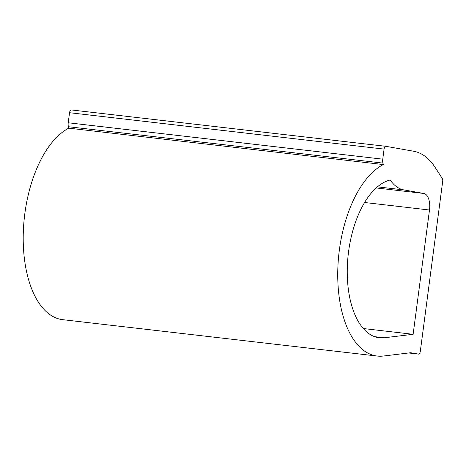 <?xml version="1.0" encoding="UTF-8"?>
<svg xmlns="http://www.w3.org/2000/svg" width="466" height="466" viewBox="0 0 466 466"><rect width="100%" height="100%" fill="white"/><g stroke="black" fill="none" stroke-linecap="round" stroke-linejoin="round"><path stroke-width="0.7" d="M374.559 336.65L384.287 337.774L413.126 334.297L429.489 210.009L364.587 202.5M363.317 328.536L413.126 334.297M384.287 337.774A79.663 40.495 -83.4 0 1 379.353 337.792A79.663 40.495 -83.4 0 1 347.613 261.245A79.663 40.495 -83.4 0 1 390.199 179.998A61.279 31.152 -83.4 0 0 403.847 189.907L377.413 186.849M377.244 356.053L62.718 319.67A98.046 49.839 -83.4 0 1 23.3 232.435A98.046 49.839 -83.4 0 1 68.799 128.173L383.32 164.562A98.046 49.839 -83.4 0 0 337.827 268.818A98.046 49.839 -83.4 0 0 377.244 356.053A98.046 49.839 -83.4 0 0 383.314 356.036L410.697 352.727L418.375 354.096L408.682 352.972L418.427 354.102A3.064 1.555 -83.4 0 1 418.375 354.096M377.402 186.854L403.958 189.93L423.81 193.46A15.32 7.788 -83.4 0 1 429.489 210.009M383.32 164.562A61.279 31.152 -83.4 0 1 382.93 163.1A6.128 3.116 -83.4 0 1 382.749 159.162L384.077 149.097A3.064 1.555 -83.4 0 1 385.965 146.33A3.064 1.555 -83.4 0 1 386.011 146.336L413.814 151.281A91.919 46.728 -83.4 0 1 435.244 167.579L442.281 178.507A3.064 1.555 -83.4 0 1 442.7 181.28L420.315 351.329A3.064 1.555 -83.4 0 1 418.427 354.102M68.799 128.173A61.279 31.152 -83.4 0 1 68.403 126.717A6.128 3.116 -83.4 0 1 68.222 122.779L69.55 112.714A3.064 1.555 -83.4 0 1 71.438 109.947A3.064 1.555 -83.4 0 1 71.484 109.953L385.912 146.324M376.161 187.944L423.81 193.46M382.93 163.1L68.403 126.717M382.749 159.162L68.222 122.779M69.55 112.714L384.077 149.097M385.965 146.33L71.438 109.947"/></g></svg>
